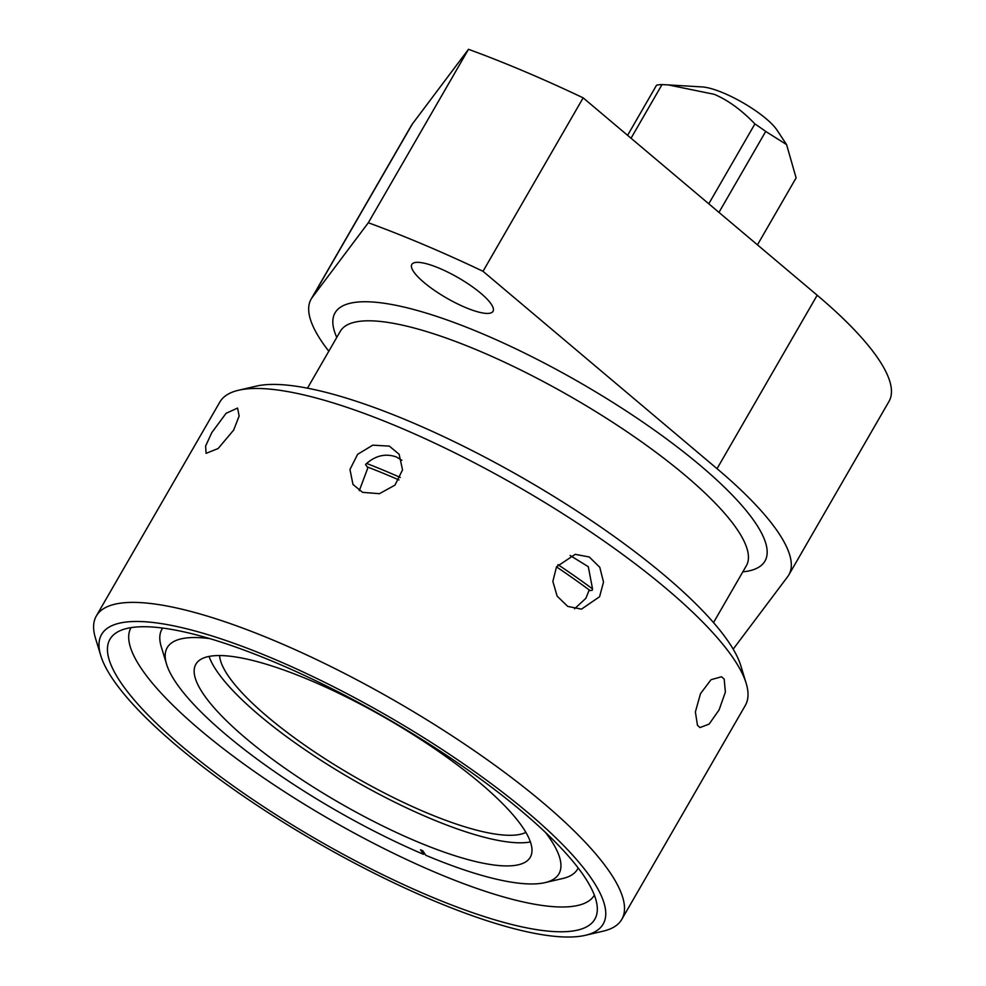<?xml version="1.0" encoding="UTF-8"?>
<svg xmlns="http://www.w3.org/2000/svg" width="986" height="986" viewBox="0 0 986 986"><rect width="100%" height="100%" fill="white"/><g stroke="black" fill="none" stroke-linecap="round" stroke-linejoin="round"><path stroke-width="1.48" d="M439.657 268.389A46.884 11.721 -150 0 0 411.815 264.433A46.884 11.721 -150 0 0 465.182 307.373A46.884 11.721 -150 0 0 493.025 311.329A46.884 11.721 -150 0 0 439.657 268.389M328.806 351.213A275.797 68.946 30 0 1 320.635 339.874A275.797 68.946 30 0 1 311.145 299.078A275.797 68.946 30 0 1 312.303 297.328L368.333 222.75A461.966 115.485 30 0 1 424.263 244.873A461.966 115.485 30 0 1 483.017 271.298L717.044 468.683A275.797 68.946 30 0 1 779.347 534.079A275.797 68.946 30 0 1 788.849 574.875A275.797 68.946 30 0 1 787.691 576.625L733.177 649.158M368.333 222.75L468.486 49.3L412.444 123.879A275.797 68.946 -150 0 0 411.285 125.629L311.145 299.078M788.849 574.875L888.99 401.425A275.797 68.946 -150 0 0 879.487 360.63A275.797 68.946 -150 0 0 817.184 295.233L583.157 97.848L483.017 271.298M583.157 97.848A461.966 115.485 -150 0 0 524.416 71.423A461.966 115.485 -150 0 0 468.486 49.3M219.595 655.554A179.267 44.814 -150 0 0 425.2 812.168A179.267 44.814 -150 0 0 525.895 832.406M757.458 244.848L796.109 177.899L786.582 144.609L765.715 131.446L718.967 212.397M765.715 131.446A86.189 21.544 -150 0 0 754.906 123.928C741.497 109.964 727.927 100.104 714.209 94.311L668.262 84.907L662.013 84.599L631.04 138.237M708.786 203.806L754.906 123.928M662.013 84.599A86.189 21.544 -150 0 0 656.54 85.227L627.601 135.341M786.582 144.609L777.005 130.115A48.265 12.066 -150 0 0 723.786 93.128A48.265 12.066 -150 0 0 702.242 86.941L668.262 84.907M530.406 841.945A193.059 48.265 30 0 1 428.959 817.899A193.059 48.265 30 0 1 209.069 656.417M310.528 680.463A193.059 48.265 -150 0 0 195.869 664.219A193.059 48.265 -150 0 0 415.611 841.021A193.059 48.265 -150 0 0 530.258 857.278A193.059 48.265 -150 0 0 310.528 680.463M545.492 832.43A226.151 56.535 30 0 1 544.987 882.63A226.151 56.535 30 0 1 425.755 855.269L422.797 850.758L420.504 849.784L423.462 854.307A226.151 56.535 30 0 1 166.548 664.145A226.151 56.535 30 0 1 209.771 638.608M166.548 664.145L161.248 646.693A239.943 59.986 30 0 1 161.938 629.216A239.943 59.986 30 0 1 162.665 628.07M423.462 854.307L424.683 853.63M578.166 867.951A239.943 59.986 30 0 1 577.537 869.159A239.943 59.986 30 0 1 562.747 878.501L544.987 882.63M398.96 479.935A266.836 66.703 -150 0 0 390.579 476.337A266.836 66.703 -150 0 0 367.162 466.883M359.311 490.646L367.827 467.906L365.56 464.455L366.619 463.445A277.177 69.291 30 0 1 387.769 472.035A277.177 69.291 30 0 1 400.291 477.458M557.928 564.621A277.177 69.291 30 0 1 592.537 588.889L592.229 590.294L588.938 590.676L585.869 598.305L574.505 608.843M590.047 590.552A266.836 66.703 -150 0 0 556.486 566.864M211.817 432.583L226.102 413.294L237.577 408.068L239.142 416.055L233.645 430.093L218.128 448.531L206.074 453.35L205.593 446.116L211.817 432.583M621.796 919.371L745.305 705.458A303.38 75.836 -150 0 0 746.18 683.347L740.88 665.895A289.588 72.397 -150 0 0 410.435 421.774A289.588 72.397 -150 0 0 256.298 386.13L238.526 390.259A303.38 75.836 -150 0 0 219.829 402.078L96.32 615.991A303.38 75.836 30 0 1 276.487 641.529A303.38 75.836 30 0 1 621.796 919.371A303.38 75.836 30 0 1 603.099 931.191L585.327 935.32A289.588 72.397 30 0 1 431.19 899.663A289.588 72.397 30 0 1 100.745 655.554A289.588 72.397 30 0 1 273.566 658.833A289.588 72.397 30 0 1 539.28 822.484A289.588 72.397 30 0 1 585.327 935.32M746.18 683.347A303.38 75.836 -150 0 0 399.996 427.604A303.38 75.836 -150 0 0 238.526 390.259M100.745 655.554L95.445 638.09A303.38 75.836 30 0 1 96.32 615.991M389.322 446.103L372.757 445.167L357.61 454.336L349.968 469.484L352.976 484.471L362.614 492.359L379.437 493.69L394.967 485.112L402.547 469.878L399.133 454.263L389.322 446.103M401.869 460.277L396.446 456.999C385.97 453.252 376.023 455.396 366.619 463.445M697.472 725.326L699.986 727.569L709.131 724.094L719.102 709.895L725.376 692.086L724.18 679.071L721.493 676.766L711.042 679.699L700.504 693.651L695.376 711.941L697.472 725.326M556.523 566.79L575.232 554.329L589.32 557.016L599.784 567.307L603.518 582.097L599.574 596.74L581.469 609.138L567.763 606.415L557.127 596.136L552.863 581.42L556.523 566.79M131.002 627.638A267.526 66.875 -150 0 0 435.602 872.474A267.526 66.875 -150 0 0 594.373 895.165M276.191 662.838A279.938 69.981 -150 0 0 117.876 631.804A279.938 69.981 -150 0 0 181.214 745.699A279.938 69.981 -150 0 0 428.565 895.658A279.938 69.981 -150 0 0 597.319 908.624A279.938 69.981 -150 0 0 276.191 662.838M592.537 588.889L588.309 566.703L570.105 555.488M742.815 571.855A248.225 62.056 -150 0 0 715.553 478.863A248.225 62.056 -150 0 0 482.622 333.835A248.225 62.056 30 0 0 482.437 333.761A248.225 62.056 -150 0 0 336.781 337.422M412.444 123.879L312.303 297.328M717.044 468.683L817.184 295.233M713.519 622.61L746.34 565.754A234.434 58.605 -150 0 0 479.689 351.127A234.434 58.605 -150 0 0 479.516 351.053A234.434 58.605 -150 0 0 340.293 331.321L307.472 388.176M162.604 628.057L161.938 629.216M578.203 868L577.537 869.159"/></g></svg>
